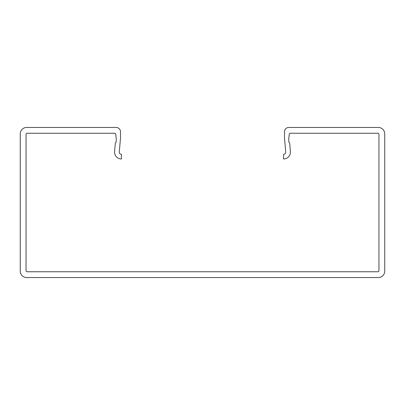 <?xml version="1.0" encoding="UTF-8"?>
<svg xmlns="http://www.w3.org/2000/svg" width="405" height="405" viewBox="0 0 405 405"><rect width="100%" height="100%" fill="white"/><g stroke="black" fill="none" stroke-linecap="round" stroke-linejoin="round"><path stroke-width="0.61" d="M283.581 154.259A2.147 2.147 0 0 0 285.717 151.926L284.512 138.176L284.512 131.746A4.288 4.288 0 0 1 288.8 127.453L378.316 127.453A6.434 6.434 0 0 1 384.75 133.888L384.75 271.112A6.434 6.434 0 0 1 378.316 277.546L26.684 277.546A6.434 6.434 0 0 1 20.25 271.112L20.25 133.888A6.434 6.434 0 0 1 26.684 127.453L116.2 127.453A4.288 4.288 0 0 1 120.487 131.746L120.487 138.176L119.283 151.926A2.147 2.147 0 0 0 121.419 154.259L121.419 158.973A6.86 6.86 0 0 1 114.585 151.516L115.344 142.838L115.972 142.312A0.643 0.643 0 0 0 116.2 141.821L116.2 137.533A0.643 0.643 0 0 0 116.012 137.077L115.769 134.318A1.073 1.073 0 0 0 114.696 133.245L27.11 133.245A1.073 1.073 0 0 0 26.041 134.318L26.041 270.682A1.073 1.073 0 0 0 27.11 271.755L377.89 271.755A1.073 1.073 0 0 0 378.958 270.682L378.958 134.318A1.073 1.073 0 0 0 377.89 133.245L290.304 133.245A1.073 1.073 0 0 0 289.231 134.318L288.988 137.077A0.643 0.643 0 0 0 288.8 137.533L288.8 141.821A0.643 0.643 0 0 0 289.028 142.312L289.656 142.838L290.415 151.516A6.86 6.86 0 0 1 283.581 158.973L283.581 154.259"/></g></svg>
